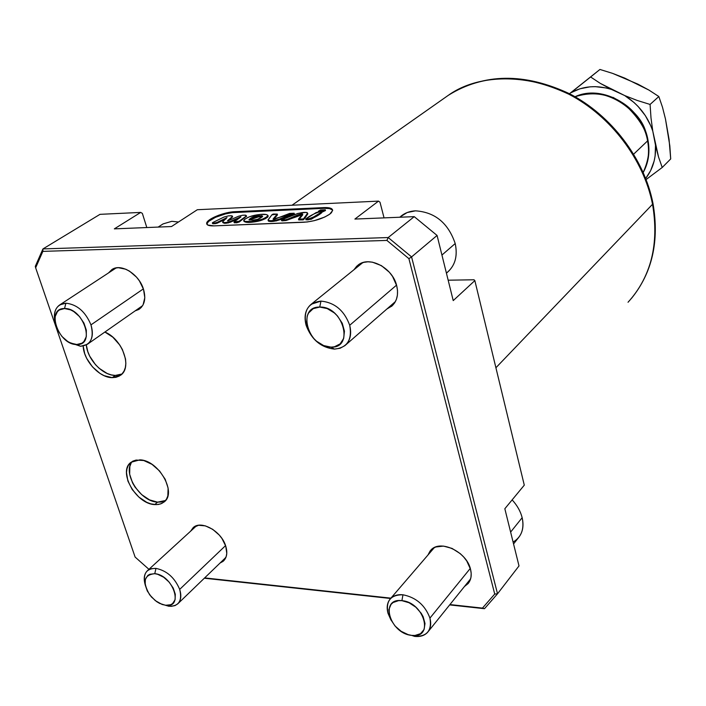 <?xml version="1.0" encoding="UTF-8"?>
<svg xmlns="http://www.w3.org/2000/svg" width="706" height="706" viewBox="0 0 706 706"><rect width="100%" height="100%" fill="white"/><g stroke="black" fill="none" stroke-linecap="round" stroke-linejoin="round"><path stroke-width="1.06" d="M513.562 543.929L518.398 537.813C522.74 532.518 523.993 525.811 522.158 517.701L510.623 532.086L522.158 517.701C524.47 528.962 521.443 537.081 513.094 542.067M429.936 618.112C431.428 623.928 430.669 628.649 427.659 632.258C424.571 635.621 420.211 636.997 414.581 636.38L411.633 635.382C389.624 633.538 379.29 597.505 401.917 600.665L402.958 594.779C390.63 594.717 385.644 600.894 388 613.302L391 620.089L388 613.302C386.394 607.266 387.206 602.386 390.453 598.679C393.436 595.582 397.61 594.284 402.958 594.779L401.917 600.665C424.377 602.342 434.419 639.106 411.633 635.382L414.581 636.38C426.962 636.724 432.081 630.635 429.936 618.112C425.127 605.21 416.134 597.435 402.958 594.779C416.134 597.435 425.127 605.21 429.936 618.112L470.284 568.418L429.936 618.112M512.132 499.883C517.198 505.381 520.543 511.32 522.158 517.701C520.543 511.32 517.198 505.381 512.132 499.883M411.633 635.382L414.951 635.471L420.555 633.661L424.094 629.461L425.012 623.504L423.132 616.691L421.217 613.285L415.799 607.169L409.021 602.73L401.917 600.665L398.59 600.63L393.039 602.545L391.018 604.415L388.856 609.622L389.421 616.091L390.709 619.489L395.042 625.993L401.158 631.305L408.139 634.632L411.633 635.382M179.686 589.395C181.68 595.802 181.001 600.647 177.665 603.939L175.017 605.589L171.055 606.375L162.142 604.477L155.276 600.612L149.681 594.84C142.241 581.876 143.936 574.816 154.764 573.678L155.964 568.383C146.327 568.374 142.718 573.766 145.136 584.577C143.397 578.399 144.201 573.74 147.545 570.589L151.261 568.674L155.964 568.383L154.764 573.678C173.023 574.966 184.213 608.395 165.522 605.28L168.831 606.26C178.856 606.428 182.475 600.806 179.686 589.395C174.726 577.676 166.819 570.669 155.964 568.383C166.819 570.669 174.726 577.676 179.686 589.395L225.576 545.597L179.686 589.395M165.522 605.28L170.587 604.751L172.573 603.604L175.079 599.729L175.309 594.267L173.217 588.072L169.122 582.079L163.66 577.234L157.667 574.287L154.764 573.678L149.716 574.287L147.757 575.487L145.339 579.414L145.18 584.859L147.289 590.993L151.34 596.888L156.723 601.68L159.671 603.427L165.522 605.28M446.43 273.178L447.586 272.154C455.255 265.262 457.797 255.722 455.211 243.544L441.938 255.051L455.211 243.544C457.894 256.446 454.955 266.286 446.404 273.072M349.708 325.272C351.853 334.106 350.238 340.901 344.872 345.658L340.08 348.261L334.37 349.099C320.859 347.537 311.434 339.577 306.086 325.201C311.434 339.577 320.859 347.537 334.37 349.099L330.955 347.131C308.107 347.899 296.202 306.386 319.747 307.066L320.965 301.1C308.187 302.715 303.227 310.746 306.086 325.201C303.774 316.067 305.495 309.069 311.249 304.224L320.965 301.1L319.747 307.066C343.098 306.007 354.694 348.499 330.955 347.131L334.37 349.099C347.22 347.846 352.329 339.904 349.708 325.272C344.29 310.534 334.715 302.486 320.965 301.1C334.715 302.486 344.29 310.534 349.708 325.272L396.543 285.136L349.708 325.272M400.823 216.31C404.873 212.947 409.754 211.129 415.463 210.838C434.949 212.118 448.204 223.017 455.211 243.544C448.204 223.017 434.949 212.118 415.463 210.838L407.159 212.55L399.64 217.236M330.955 347.131L334.397 346.787L340.151 343.875L343.681 338.395L344.44 331.167L342.269 323.295L337.494 315.997L334.353 312.935L327.178 308.566L319.747 307.066L313.217 308.637L308.575 313.023L307.198 316.067L306.554 323.269L308.76 331.026L313.464 338.192L316.553 341.21L323.604 345.552L330.955 347.131M90.968 324.866C93.66 333.929 92.398 340.442 87.173 344.431L80.537 346.275L69.435 342.463L80.537 346.275L76.769 344.502C58.413 345.208 45.511 307.904 64.528 308.54L65.905 303.192C56.621 304.26 53.003 310.569 55.042 322.13C53.329 314.082 54.909 308.328 59.798 304.868L65.905 303.192L64.528 308.54C83.22 307.604 95.972 345.693 76.769 344.502L80.537 346.275C90.783 345.128 94.26 337.998 90.968 324.866C85.435 311.664 77.078 304.436 65.905 303.192C77.078 304.436 85.435 311.664 90.968 324.866L143.371 288.886L90.968 324.866M171.823 221.313L178.468 222.002L171.823 221.313L163.086 223.899L158.153 227.085M76.769 344.502L81.914 343.195L83.899 341.563L86.3 336.647L86.326 330.152L83.943 323.092L79.522 316.553L73.751 311.558L70.626 309.89L64.528 308.54L59.401 309.952L57.451 311.628L55.139 316.606L55.2 323.074L57.592 330.046L61.96 336.48L67.644 341.422L70.715 343.09L76.769 344.502M223.414 561.049C226.9 557.616 227.676 552.657 225.761 546.162L222.037 538.625L219.319 535.122L212.7 529.323L205.402 525.873L198.545 525.282L193.197 527.611L190.602 531.212L193.179 527.629C201.095 519.775 221.552 531.309 225.761 546.162L226.776 553.416L226.202 556.584L223.025 561.385L220.069 563.026L223.82 560.661M468.007 583.694C471.114 579.953 471.952 575.152 470.523 569.265L466.763 560.988L463.807 557.122L460.277 553.654L452.078 548.421L443.456 546.091L435.743 547L432.61 548.633L430.113 550.98L427.951 555.031L430.686 550.309C439.803 538.987 466.71 551.615 470.523 569.265L471.184 573.36L470.99 577.208L469.949 580.65L468.113 583.571L464.451 586.51L468.607 582.944M391.486 306.395C396.993 301.506 398.74 294.623 396.71 285.753L392.562 276.443L389.377 272.26L381.416 265.632L372.397 262.164L367.932 261.794L363.74 262.367L359.963 263.85L356.759 266.18L353.935 269.771L358.039 265.094C369.326 255.51 392.695 267.856 396.71 285.753L397.513 290.501L397.416 295.064L396.437 299.265L394.61 302.945L392.006 305.954L386.888 308.999L392.236 305.742M139.232 309.184C144.659 305.054 146.08 298.417 143.503 289.284L139.426 280.909L136.523 277.14L129.542 271.166L125.747 269.207L118.29 267.689L114.91 268.192L111.954 269.515L108.521 272.922L111.998 269.489C121.15 263.029 139.135 274.255 143.503 289.284L144.801 297.667L143.115 304.763L141.235 307.472L138.755 309.484L135.128 310.878L139.647 308.893M259.72 216.407L259.508 215.683L262.641 216.318C260.717 218.481 257.284 219.778 252.351 220.21L249.015 219.795L251.424 217.836L256.154 216.124L261.361 215.683L262.526 216.036L262.367 216.804L257.469 219.363L252.351 220.21L248.98 219.654C251.089 217.51 254.592 216.186 259.508 215.683L259.72 216.407L249.377 220.06L255.148 217.148L262.517 216.627L259.72 216.407M243.808 220.766L243.905 221.11C244.753 222.346 247.444 222.708 251.989 222.196L251.777 221.472C247.232 221.975 244.541 221.613 243.694 220.387C246.809 217.271 252.21 215.295 259.905 214.474C264.494 213.962 267.177 214.35 267.953 215.648C264.9 218.736 259.508 220.678 251.777 221.472L251.989 222.196C259.72 221.41 265.112 219.469 268.165 216.371L268.033 215.895L267.768 217.104L265.129 218.816L258.069 221.243L248.441 222.372L243.949 221.375M268.148 220.343L268.262 220.766C272.304 223.687 287.298 217.157 294.358 213.927L294.137 213.23C287.095 216.415 272.092 222.955 268.059 220.034L271.845 214.88L277.264 214.077L273.072 219.142L294.137 213.23L289.619 213.433L274.352 219.292L273.143 218.975L277.264 214.094L273.31 214.05L272.075 214.606L268.103 219.831L268.28 220.448L271.051 220.74L277.687 219.76L294.146 213.221L294.358 213.927M281.597 220.678C287.942 219.725 294.817 217.677 302.212 214.562L286.151 220.51L282.003 220.863L281.403 219.99M302.786 214.765L298.973 219.434L303.465 218.904L298.497 219.178L302.574 214.024C296.696 213.75 287.174 221.331 281.394 219.945L282.153 219.522C289.813 216.354 303.871 210.185 307.622 213.203L303.465 218.904L303.677 219.645L303.465 218.904L307.604 213.291L307.101 212.568L305.689 212.418L297.897 213.415L281.429 219.875L285.939 219.778L301.903 213.821L302.521 214.156L298.612 218.904L298.973 219.434M305.054 218.013L303.024 219.893L298.7 219.91L303.677 219.645L307.825 213.936L307.569 213.424M305.769 219.072L305.954 219.734L308.081 219.848L307.878 219.107L305.751 218.992C309.493 215.974 314.046 213.618 319.394 211.915L321.504 212.021C317.868 215.03 313.323 217.395 307.878 219.107L308.081 219.848C313.535 218.136 318.071 215.78 321.707 212.762L321.504 212.021M325.466 210.547L321.998 212.171L325.475 210.52L325.272 209.788L319.412 211.915L318.291 211.341L325.272 209.788M236.448 222.063L236.66 222.787L239.316 221.966L239.105 221.243L233.995 221.975L240.94 216.901L234.189 221.746L234.683 222.867L234.471 222.152L239.105 221.243L239.316 221.966L239.105 221.243L239.36 221.931L246.518 216.186L239.316 221.966L236.66 222.787L236.448 222.063M332.632 210.291C331.696 208.799 328.934 208.146 324.336 208.314L324.133 207.582C329.755 207.405 332.588 208.385 332.632 210.52L329.737 214.174L324.689 217.06L314.355 220.643L307.189 221.984L213.865 225.885L207.67 224.993L206.673 223.175L207.202 222.002L210.185 219.328L218.445 215.321L228.673 212.453L234.939 211.676L326.957 207.582L331.07 208.402L332.632 210.22L331.379 212.753L329.737 214.174C322.668 218.71 314.073 221.402 303.942 222.249L213.865 225.885C209.002 226.008 206.602 225.135 206.664 223.272C206.655 219.125 224.217 211.959 234.939 211.676L324.133 207.582L324.336 208.314L235.151 212.382L234.939 211.676L235.151 212.382C224.42 212.665 206.867 219.831 206.876 223.987L206.867 224.243M131.095 463.242L129.833 466.481L129.666 474.308L132.587 482.957L135.084 487.175L141.677 494.641L149.557 499.892L157.562 502.151L165.566 500.483L161.233 502.019L157.562 502.151L154.746 504.587L157.562 502.151C140.026 501.692 121.732 472.199 132.401 461.38M139.779 459.862C158.462 459.924 177.285 492.823 164.048 502.01L160.536 503.952L156.282 504.64L150.802 503.863L146.733 502.319L138.835 497.05L132.234 489.567L127.892 480.989L126.48 472.579L126.956 468.837L128.21 465.607L130.213 462.995L132.878 461.124L136.108 460.065L143.759 460.524L152.002 464.345L159.547 470.946L165.213 479.295L168.116 488.093L167.825 495.965L166.475 499.168L164.401 501.71L161.683 503.493L158.418 504.463L154.746 504.587C135.984 504.11 117.523 471.361 131.06 462.262L139.779 459.862M118.996 375.08L115.29 375.442L111.292 374.895L107.153 373.474L99.096 368.258L95.469 364.658L89.706 356.151L87.773 351.553L86.317 344.943C87.35 359.319 102.767 375.574 115.29 375.442L112.28 377.657L115.996 377.304L119.279 376.051L122.006 373.942L124.053 371.065L125.359 367.508L125.853 363.422L125.518 358.948L122.429 349.585L119.791 345.058L112.836 337.186L104.885 332.041C122.597 339.154 132.693 367.958 120.32 375.398L112.28 377.657L115.29 375.442L121.944 374.003M647.958 140.009L647.587 140.891C650.023 149.928 648.558 160.43 643.21 172.388C648.249 162.971 649.705 152.478 647.587 140.891L633.714 154.102L647.587 140.891C642.275 108.053 602.297 84.085 575.09 96.757C593.967 90.747 611.255 94.057 626.954 106.659C639.583 119.049 646.467 130.46 647.587 140.891L647.958 140.009M652.935 203.16L652.538 204.281C657.966 231.091 656.624 270.936 628.04 302.256C651.091 276.761 659.263 244.1 652.538 204.281L495.912 367.755L652.538 204.281C643.784 159.6 610.875 116.128 569.036 94.313C523.737 73.036 483.513 73.362 448.354 95.292C485.331 68.676 549.374 75.639 590.075 107.506C630.961 138.905 647.384 177.894 652.538 204.281L652.935 203.16M411.58 256.913L437.076 235.451L414.237 216.645L388.194 237.543L411.58 256.913L497.527 593.79L484.484 608.696L449.651 604.91L484.484 608.696L482.454 608.104L494.721 594.055L408.906 258.661L386.888 240.419L42.845 251.38L35.644 267.786L135.111 557.06L148.94 569.318L135.111 557.06L35.644 267.786L35.3 266.356L42.942 248.927L99.996 214.342L42.942 248.927L388.194 237.543L414.237 216.645L354.889 219.063L378.513 201.122L197.327 209.726L171.514 226.538L114.337 228.868L140.706 212.409L99.996 214.342L140.706 212.409L142.356 213.397L140.706 212.409L114.337 228.868L171.514 226.538L197.327 209.726L378.513 201.122L380.005 202.225L384.055 217.872L380.005 202.225L378.513 201.122L354.889 219.063L414.237 216.645L437.076 235.451L411.58 256.913L497.527 593.79L519.007 565.921L497.527 593.79L484.484 608.696L482.454 608.104L494.721 594.055L497.527 593.79L494.721 594.055L408.906 258.661L411.58 256.913L408.906 258.661L386.888 240.419L388.194 237.543L411.58 256.913M569.495 93.713L599.95 69.462L612.526 73.353L624.731 78.101L648.911 90.068L658.83 96.519L648.911 90.068L637.906 84.146L612.526 73.353L599.95 69.462L590.613 76.972L600.321 83.396L624.713 95.566L637.191 100.446L650.085 104.444L658.83 96.519L662.502 107.268L665.476 119.04L669.059 139.391L670.7 158.938L669.826 145.86L665.476 119.04L662.502 107.268L658.83 96.519L650.085 104.444L650.994 117.884L652.768 131.051L650.994 117.884L650.085 104.444L637.191 100.446L624.713 95.566C638.303 104.214 647.649 116.04 652.768 131.051L658.539 156.988L662.219 167.481L670.7 158.938L662.219 167.481L646.131 179.518L662.219 167.481L658.539 156.988L655.503 145.233C656.165 158.073 652.9 169.131 645.699 178.415L650.658 170.596L654.153 161.03L655.133 155.902L655.503 145.233L652.768 131.051L650.773 125.739L645.337 115.607L638.136 106.5L633.97 102.449L624.713 95.566L611.334 89.38L606.004 87.932L595.308 86.653L590.048 86.829L579.97 88.779L570.801 92.777C582.953 86.017 596.464 84.888 611.334 89.38L600.321 83.396L590.613 76.972L570.801 92.777L599.95 69.462L569.265 93.889M142.356 213.397L146.813 227.544L142.356 213.397M448.169 280.194L474 279.779L474.847 280.6L453.226 300.597L437.076 235.451L453.226 300.597L474.847 280.6L474 279.779L448.169 280.194M646.078 132.966C642.804 119.561 631.782 107.691 613.002 97.357M647.446 139.047C641.163 115.06 626.169 100.234 602.474 94.578M519.007 565.921L504.834 508.735L524.284 485.154L474.847 280.6L524.284 485.154L504.834 508.735L519.007 565.921M390.621 598.485L204.334 578.214L390.621 598.485M204.643 577.905L390.903 598.15L204.643 577.905M449.925 604.565L482.454 608.104L449.925 604.565M112.28 377.657L104.144 375.689L100.014 373.439L92.433 366.846L86.653 358.313L84.72 353.706L83.176 346.046C83.582 360.607 99.414 377.807 112.28 377.657M386.888 240.419L42.845 251.38L42.942 248.927L388.194 237.543L386.888 240.419M35.3 266.356L35.644 267.786L42.845 251.38L42.942 248.927L35.3 266.356M244.788 215.145L246.368 215.701L245.75 216.451L239.149 221.216L246.094 216.168L245.776 215.206L242.626 215.242L244.788 215.145M238.531 216.248L242.626 215.242L238.531 216.248L228.4 220.678L238.531 216.248M227.561 220.775L228.4 220.678L227.614 220.651L232.027 216.883L227.561 220.784M228.894 220.457L232.565 216.777L228.894 220.457M230.888 215.762L232.433 216.31L232.027 216.883L232.327 216.027L231.797 215.807L228.462 215.868L230.888 215.762M224.014 217.042L228.462 215.868L224.014 217.042L212.824 222.496L224.014 217.042M213.035 223.767L212.365 222.884L212.824 222.496L212.365 222.893L213.035 223.767L215.18 223.67L214.968 222.955L212.824 223.052L214.968 222.955L215.18 223.67L217.422 223.078L217.21 222.364L214.968 222.955L217.21 222.364L217.422 223.078L226.061 218.86L216.892 223.308L213.035 223.767M227.014 217.58L217.21 222.364L227.014 217.58L223.043 221.428L227.014 217.58M222.699 222.266L224.376 223.299L224.164 222.575L222.619 222.019L223.043 221.428L222.717 222.293L224.164 222.575L224.376 223.299L226.273 223.22L226.061 222.496L224.164 222.575L226.061 222.496L226.273 223.22L230.394 222.205L230.182 221.481L226.061 222.496L230.182 221.481L230.394 222.205L238.496 218.657L228.303 222.902L224.376 223.299L222.858 222.628M240.684 216.883L230.182 221.481L240.684 216.883M234.401 222.469L236.66 222.787L234.233 222.637M277.352 215.065L273.646 219.31L277.467 214.809L277.264 214.077M332.394 209.938L329.499 208.597L324.336 208.314L232.159 212.647L225.461 213.918L215.524 217.298L208.605 221.41L206.893 223.89M294.349 213.883L276.452 220.872L270.169 221.472L268.483 221.172L268.315 220.563M307.807 213.741L305.416 217.483M321.689 212.718L311.293 219.257L305.963 219.795M319.394 211.915L316.244 212.515L305.76 219.045L311.081 218.507L321.318 212.232L319.394 211.915M319.306 211.535L322.642 211.288L325.272 209.806L320.559 209.991L318.327 211.253L319.306 211.535M259.905 214.474L249.668 216.671L244.788 219.142L243.738 220.651L245.335 221.437L251.777 221.472L262.12 219.292L267.097 216.795L267.909 215.312L266.303 214.518L259.905 214.474M428.242 631.535L470.62 578.841M434.322 547.609L390.453 598.679M178.044 603.577L225.92 557.378M196.586 525.732L147.545 570.589M344.872 345.658L395.431 301.55M362.752 262.65L311.249 304.224M87.562 344.157L142.621 305.645M116.19 267.901L59.798 304.868M298.7 219.919L298.532 219.31M120.761 375.071L120.32 375.398M575.028 96.722C602.836 83.59 642.672 107.321 647.984 140.176C650.138 151.975 648.549 162.733 643.237 172.458M292.055 205.225L448.354 95.292C484.034 73.115 524.496 72.63 569.742 93.845C611.511 115.528 644.243 158.718 652.979 203.399C659.475 241.117 652.273 272.816 631.376 298.497M246.579 216.415L246.368 215.701M232.645 217.016L232.433 216.31M212.577 223.599L212.391 222.955M234.207 222.699L234.021 222.055M318.459 211.95L318.3 211.394M307.825 213.936L307.622 213.203M268.165 216.371L267.953 215.648M206.664 223.272L206.876 223.987"/></g></svg>
